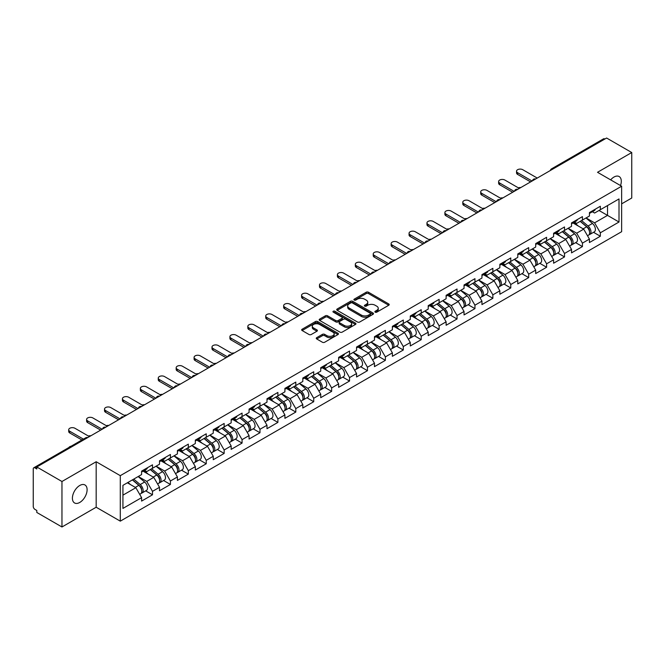 <?xml version="1.0" encoding="UTF-8"?>
<svg xmlns="http://www.w3.org/2000/svg" width="665" height="665" viewBox="0 0 665 665"><rect width="100%" height="100%" fill="white"/><g stroke="black" fill="none" stroke-linecap="round" stroke-linejoin="round"><path stroke-width="1" d="M375.193 312.168A1.114 0.64 0 0 0 376.772 312.168L388.742 305.252A1.596 0.923 0 0 0 389.216 304.603A1.596 0.923 0 0 0 388.742 303.947L368.46 292.234A1.596 0.923 0 0 0 366.207 292.234L354.229 299.15A1.114 0.64 0 0 0 353.896 299.607A1.114 0.64 0 0 0 354.229 300.065A1.114 0.64 0 0 0 355.808 300.065L357.354 299.167A5.104 2.943 0 0 1 364.57 299.167L366.257 300.139A5.104 2.943 0 0 1 367.753 302.226A5.104 2.943 0 0 1 366.257 304.304L364.711 305.202A1.114 0.64 0 0 0 364.387 305.659A1.114 0.64 0 0 0 364.711 306.116A1.114 0.64 0 0 0 366.29 306.116L367.836 305.218A5.104 2.943 0 0 1 375.052 305.218L376.739 306.191A5.104 2.943 0 0 1 378.235 308.277A5.104 2.943 0 0 1 376.739 310.364L375.193 311.253A1.114 0.64 0 0 0 374.869 311.71A1.114 0.64 0 0 0 375.193 312.168L375.193 311.253M79.758 485.483A10.391 6.002 -60 0 1 84.954 484.968A10.391 6.002 -60 0 1 86.55 493.297A10.391 6.002 -60 0 1 79.758 502.449A10.391 6.002 -60 0 1 74.563 502.964A10.391 6.002 -60 0 1 72.967 494.635A10.391 6.002 -60 0 1 79.758 485.483M610.653 179.874A10.391 6.002 -60 0 1 613.953 177.065A10.391 6.002 -60 0 1 619.148 176.549A10.391 6.002 -60 0 1 620.52 185.568M316.723 337.662A1.596 0.923 0 0 0 316.257 338.31A1.596 0.923 0 0 0 316.723 338.959L322.417 342.251A1.596 0.923 0 0 0 324.67 342.251L337.97 334.57A1.596 0.923 0 0 0 338.435 333.913A1.596 0.923 0 0 0 337.97 333.265L317.679 321.552A1.596 0.923 0 0 0 315.426 321.552L302.126 329.233A1.596 0.923 0 0 0 301.661 329.882A1.596 0.923 0 0 0 302.126 330.53L309.001 334.503A1.596 0.923 0 0 0 311.253 334.503L316.947 331.22A1.596 0.923 0 0 0 317.413 330.563A1.596 0.923 0 0 0 316.947 329.915L313.539 327.945A4.264 2.461 0 0 1 312.292 326.207A4.264 2.461 0 0 1 314.919 323.93A4.264 2.461 0 0 1 319.566 324.462L332.924 332.176A4.264 2.461 0 0 1 334.171 333.913A4.264 2.461 0 0 1 331.544 336.191A4.264 2.461 0 0 1 326.897 335.659L324.67 334.37A1.596 0.923 0 0 0 322.417 334.37L316.723 337.662L316.723 338.959M96.176 461.743L61.961 481.502L36.808 466.98L606.605 138.021L631.75 152.534L597.527 172.293L621.642 186.217L120.29 475.666L96.176 461.743L96.176 507.229L120.29 521.152L120.29 475.666M357.471 322.01A1.596 0.923 0 0 0 359.723 322.01L373.023 314.329A1.596 0.923 0 0 0 373.489 313.681A1.596 0.923 0 0 0 373.023 313.024L352.733 301.312A1.596 0.923 0 0 0 350.48 301.312L337.18 308.992A1.596 0.923 0 0 0 336.714 309.641A1.596 0.923 0 0 0 337.18 310.297L357.471 322.01M333.739 312.409A1.114 0.64 0 0 1 334.869 312.567L334.869 311.237L355.492 323.148A1.596 0.923 0 0 1 355.966 323.797A1.596 0.923 0 0 1 355.492 324.445L342.192 332.126A1.596 0.923 0 0 1 339.94 332.126L319.649 320.414L319.649 319.109A1.596 0.923 0 0 0 319.183 319.765A1.596 0.923 0 0 0 319.649 320.414M319.649 319.109L325.343 315.825A1.596 0.923 0 0 1 327.596 315.825L335.825 320.58A1.596 0.923 0 0 0 338.078 320.58L341.86 318.394A1.596 0.923 0 0 0 342.325 317.745A1.596 0.923 0 0 0 341.86 317.097L333.29 312.151A1.114 0.64 0 0 1 332.966 311.694A1.114 0.64 0 0 1 333.655 311.095A1.114 0.64 0 0 1 334.869 311.237M120.29 521.152L621.642 231.694L621.642 186.217M145.693 490.861L152.501 494.793L152.501 491.352L146.757 481.402L138.262 476.497M152.501 494.793L141.595 501.094L141.595 497.644L122.934 508.417L122.934 485.35L141.595 474.577L141.595 471.128L152.501 464.827L152.501 468.276L159.509 464.228L159.509 460.787L170.415 454.486L170.415 457.936L177.422 453.887L177.422 450.446L188.328 444.145L188.328 447.595L195.335 443.547L195.335 440.097L206.241 433.804L206.241 437.246L213.249 433.206L213.249 429.756L224.155 423.455L224.155 426.905L231.162 422.865L231.162 419.416L242.068 413.115L242.068 416.564L249.076 412.524L249.076 409.075L259.982 402.774L259.982 406.224L266.989 402.175L266.989 398.734L277.895 392.433L277.895 395.883L284.903 391.835L284.903 388.385L295.809 382.092L295.809 385.534L302.816 381.494L302.816 378.044L313.722 371.752L313.722 375.193L320.729 371.153L320.729 367.703L331.635 361.403L331.635 364.852L338.643 360.812L338.643 357.363L349.549 351.062L349.549 354.512L356.556 350.463L356.556 347.022L367.462 340.721L367.462 344.171L374.47 340.123L374.47 336.673L385.376 330.38L385.376 333.822L392.383 329.782L392.383 326.332L403.298 320.04L403.298 323.481L410.297 319.441L410.297 315.991L421.211 309.691L421.211 313.14L428.21 309.1L428.21 305.651L439.124 299.35L439.124 302.799L446.124 298.751L446.124 295.31L457.038 289.009L457.038 292.459L464.037 288.411L464.037 284.961L474.951 278.668L474.951 282.118L481.95 278.07L481.95 274.62L492.865 268.328L492.865 271.769L499.864 267.729L499.864 264.279L510.778 257.978L510.778 261.428L517.777 257.388L517.777 253.939L528.692 247.638L528.692 251.087L535.691 247.039L535.691 243.598L546.605 237.297L546.605 240.747L553.604 236.698L553.604 233.257L564.519 226.956L564.519 230.406L571.518 226.358L571.518 222.908L582.432 216.615L582.432 220.057L589.431 216.017L589.431 212.567L600.345 206.266L600.345 209.716L619.007 198.943L619.007 222.019L600.345 232.792L594.601 222.841L586.106 217.937M593.529 232.301L600.345 236.233L600.345 232.792M600.345 236.233L589.431 242.534L589.431 239.084L582.432 243.132L576.688 233.191L568.193 228.278M575.616 242.642L582.432 246.582L582.432 243.132M582.432 246.582L571.518 252.875L571.518 249.433L564.519 253.473L558.775 243.531L550.279 238.627M557.702 252.991L564.519 256.923L564.519 253.473M564.519 256.923L553.604 263.224L553.604 259.774L546.605 263.814L540.861 253.872L532.366 248.968M539.789 263.332L546.605 267.264L546.605 263.814M546.605 267.264L535.691 273.564L535.691 270.115L528.692 274.155L522.948 264.213L514.452 259.308M521.875 273.672L528.692 277.604L528.692 274.155M528.692 277.604L517.777 283.905L517.777 280.455L510.778 284.504L505.034 274.554L496.539 269.649M503.962 284.013L510.778 287.945L510.778 284.504M510.778 287.945L499.864 294.246L499.864 290.796L492.865 294.844L487.121 284.903L478.625 279.99M486.049 294.354L492.865 298.294L492.865 294.844M492.865 298.294L481.95 304.587L481.95 301.145L474.951 305.185L469.207 295.243L460.712 290.339M468.135 304.703L474.951 308.635L474.951 305.185M474.951 308.635L464.037 314.927L464.037 311.486L457.038 315.526L451.294 305.584L442.799 300.68M450.222 315.044L457.038 318.976L457.038 315.526M457.038 318.976L446.124 325.276L446.124 321.827L439.124 325.867L433.381 315.925L424.885 311.021M432.308 325.385L439.124 329.316L439.124 325.867M439.124 329.316L428.21 335.617L428.21 332.168L421.211 336.216L415.467 326.266L406.972 321.361M414.395 335.725L421.211 339.657L421.211 336.216M421.211 339.657L410.297 345.958L410.297 342.508L403.298 346.556L397.554 336.606L389.058 331.702M396.481 346.066L403.298 350.006L403.298 346.556M403.298 350.006L392.383 356.299L392.383 352.857L385.376 356.897L379.64 346.955L371.137 342.043M378.568 356.415L385.376 360.347L385.376 356.897M385.376 360.347L374.47 366.639L374.47 363.198L367.462 367.238L361.727 357.296L353.223 352.392M360.654 366.756L367.462 370.688L367.462 367.238M367.462 370.688L356.556 376.988L356.556 373.539L349.549 377.579L343.813 367.637L335.31 362.733M342.741 377.097L349.549 381.028L349.549 377.579M349.549 381.028L338.643 387.329L338.643 383.88L331.635 387.928L325.9 377.978L317.396 373.073M324.828 387.437L331.635 391.369L331.635 387.928M331.635 391.369L320.729 397.67L320.729 394.22L313.722 398.269L307.986 388.318L299.483 383.414M306.914 397.778L313.722 401.718L313.722 398.269M313.722 401.718L302.816 408.011L302.816 404.561L295.809 408.609L290.073 398.668L281.569 393.755M289.001 408.127L295.809 412.059L295.809 408.609M295.809 412.059L284.903 418.351L284.903 414.91L277.895 418.95L272.16 409.008L263.656 404.104M271.087 418.468L277.895 422.4L277.895 418.95M277.895 422.4L266.989 428.701L266.989 425.251L259.982 429.291L254.246 419.349L245.742 414.445M253.174 428.809L259.982 432.74L259.982 429.291M259.982 432.74L249.076 439.041L249.076 435.592L242.068 439.64L236.333 429.69L227.829 424.785M235.26 439.149L242.068 443.081L242.068 439.64M242.068 443.081L231.162 449.382L231.162 445.932L224.155 449.981L218.419 440.031L209.916 435.126M217.347 449.49L224.155 453.43L224.155 449.981M224.155 453.43L213.249 459.723L213.249 456.273L206.241 460.321L200.498 450.38L192.002 445.467M199.434 459.839L206.241 463.771L206.241 460.321M206.241 463.771L195.335 470.064L195.335 466.622L188.328 470.662L182.584 460.72L174.089 455.816M181.52 470.18L188.328 474.112L188.328 470.662M188.328 474.112L177.422 480.413L177.422 476.963L170.415 481.003L164.671 471.061L156.175 466.157M163.607 480.521L170.415 484.452L170.415 481.003M170.415 484.452L159.509 490.753L159.509 487.304L152.501 491.352M144.538 470.313L146.757 471.593L152.501 468.276M146.757 481.402L153.765 477.362L143.05 471.169M159.509 487.304L153.765 477.362M162.451 459.964L164.671 461.252L170.415 457.936M164.671 471.061L171.678 467.013L160.963 460.828M177.422 476.963L171.678 467.013M180.365 449.623L182.584 450.903L188.328 447.595M182.584 460.72L189.592 456.672L178.877 450.488M195.335 466.622L189.592 456.672M198.278 439.282L200.498 440.562L206.241 437.246M200.498 450.38L207.505 446.331L196.79 440.147M213.249 456.273L207.505 446.331M216.191 428.942L218.419 430.222L224.155 426.905M218.419 440.031L225.418 435.991L214.704 429.806M231.162 445.932L225.418 435.991M234.105 418.601L236.333 419.881L242.068 416.564M236.333 429.69L243.332 425.65L232.617 419.457M249.076 435.592L243.332 425.65M252.027 408.252L254.246 409.54L259.982 406.224M254.246 419.349L261.245 415.309L250.53 409.116M266.989 425.251L261.245 415.309M269.94 397.911L272.16 399.191L277.895 395.883M272.16 409.008L279.159 404.96L268.444 398.776M284.903 414.91L279.159 404.96M287.854 387.57L290.073 388.85L295.809 385.534M290.073 398.668L297.072 394.619L286.357 388.435M302.816 404.561L297.072 394.619M305.767 377.23L307.986 378.51L313.722 375.193M307.986 388.318L314.986 384.279L304.271 378.094M320.729 394.22L314.986 384.279M323.68 366.889L325.9 368.169L331.635 364.852M325.9 377.978L332.899 373.938L322.184 367.745M338.643 383.88L332.899 373.938M341.594 356.54L343.813 357.828L349.549 354.512M343.813 367.637L350.812 363.597L340.098 357.404M356.556 373.539L350.812 363.597M359.507 346.199L361.727 347.479L367.462 344.171M361.727 357.296L368.726 353.248L358.011 347.063M374.47 363.198L368.726 353.248M377.421 335.858L379.64 337.138L385.376 333.822M379.64 346.955L386.639 342.907L375.925 336.723M392.383 352.857L386.639 342.907M395.334 325.518L397.554 326.798L403.298 323.481M397.554 336.606L404.553 332.567L393.838 326.382M410.297 342.508L404.553 332.567M413.248 315.177L415.467 316.457L421.211 313.14M415.467 326.266L422.466 322.226L411.751 316.033M428.21 332.168L422.466 322.226M431.161 304.836L433.381 306.116L439.124 302.799M433.381 315.925L440.388 311.885L429.665 305.692M446.124 321.827L440.388 311.885M449.075 294.487L451.294 295.775L457.038 292.459M451.294 305.584L458.301 301.536L447.578 295.351M464.037 311.486L458.301 301.536M466.988 284.146L469.207 285.426L474.951 282.118M469.207 295.243L476.215 291.195L465.492 285.011M481.95 301.145L476.215 291.195M484.901 273.805L487.121 275.086L492.865 271.769M487.121 284.903L494.128 280.854L483.405 274.67M499.864 290.796L494.128 280.854M502.815 263.465L505.034 264.745L510.778 261.428M505.034 274.554L512.042 270.514L501.319 264.321M517.777 280.455L512.042 270.514M520.728 253.124L522.948 254.404L528.692 251.087M522.948 264.213L529.955 260.173L519.232 253.98M535.691 270.115L529.955 260.173M538.642 242.775L540.861 244.063L546.605 240.747M540.861 253.872L547.869 249.824L537.145 243.639M553.604 259.774L547.869 249.824M556.555 232.434L558.775 233.714L564.519 230.406M558.775 243.531L565.782 239.483L555.059 233.299M571.518 249.433L565.782 239.483M574.469 222.093L576.688 223.374L582.432 220.057M576.688 233.191L583.695 229.142L572.972 222.958M589.431 239.084L583.695 229.142M604.876 139.01L552.864 169.043M552.125 169.467A2.436 1.405 120 0 1 552.748 168.977A2.436 1.405 60 0 0 551.526 168.86L603.546 138.827A2.436 1.405 60 0 1 604.768 138.943M592.382 211.753L594.601 213.033L600.345 209.716M594.601 222.841L607.519 215.385L607.519 205.576L619.007 198.943M599.024 210.481L619.007 222.019M621.642 203.847L631.75 198.02L631.75 152.534M61.961 481.502L61.961 526.979L36.808 512.466L36.808 510.479L34.971 509.415A2.436 1.405 -120 0 1 33.25 506.431L33.25 468.908A2.436 1.405 -120 0 1 33.757 467.794A2.436 1.405 -120 0 1 34.971 467.911L36.808 468.975L36.808 466.98M61.961 526.979L96.176 507.229M122.934 495.159L135.851 487.703L127.356 482.798M141.595 497.644L135.851 487.703M375.642 312.326L376.739 311.685A5.104 2.943 0 0 0 378.235 309.607L378.235 308.277M367.753 302.226L367.753 303.548A5.104 2.943 0 0 1 366.257 305.634L365.151 306.274M388.726 305.26L368.46 293.564A1.596 0.923 0 0 0 366.207 293.564L354.669 300.223M372.999 314.346L352.733 302.642A1.596 0.923 0 0 0 350.48 302.642L337.197 310.306L337.18 308.992M370.206 314.138A1.114 0.64 0 0 0 370.53 313.681A1.114 0.64 0 0 0 370.206 313.223L352.392 302.941A1.114 0.64 0 0 0 350.821 302.941L349.183 303.888A5.104 2.943 0 0 0 347.687 305.966A5.104 2.943 0 0 0 349.183 308.053L361.353 315.077A5.104 2.943 0 0 0 368.568 315.077L370.206 314.138L370.206 315.459A1.114 0.64 0 0 0 370.53 315.002L370.53 313.681M347.687 305.966L347.687 307.297A5.104 2.943 0 0 0 349.183 309.375L349.183 308.053M370.206 315.459L368.568 316.407A5.104 2.943 0 0 1 361.353 316.407L349.183 309.375M319.674 320.43L325.343 317.155L325.343 315.825M342.325 317.745L342.325 319.075A1.596 0.923 0 0 1 341.86 319.724L338.078 321.902A1.596 0.923 0 0 1 335.825 321.902L327.596 317.155A1.596 0.923 0 0 0 325.343 317.155M334.869 312.567L355.476 324.462M344.362 325.509A4.264 2.461 0 0 0 349.009 326.041A4.264 2.461 0 0 0 351.644 323.764A4.264 2.461 0 0 0 350.397 322.026L345.692 319.308A1.596 0.923 0 0 0 343.431 319.308L339.657 321.486A1.596 0.923 0 0 0 339.192 322.134A1.596 0.923 0 0 0 339.657 322.791L344.362 325.509L344.362 326.831A4.264 2.461 0 0 0 349.009 327.363A4.264 2.461 0 0 0 351.644 325.094L351.644 323.764M339.192 322.134L339.192 323.464A1.596 0.923 0 0 0 339.657 324.113L339.657 322.791M344.362 326.831L339.657 324.113M334.171 333.913L334.171 335.243A4.264 2.461 0 0 1 331.544 337.521A4.264 2.461 0 0 1 326.897 336.98L324.67 335.7A1.596 0.923 0 0 0 322.417 335.7L316.74 338.975M312.292 326.207L312.292 327.529A4.264 2.461 0 0 0 313.539 329.275L313.539 327.945M316.922 331.228L313.539 329.275M337.945 334.578L317.679 322.882A1.596 0.923 0 0 0 315.426 322.882L302.143 330.547M520.803 187.547A3.658 2.111 0 0 0 518.318 187.821M588.068 227.821L587.262 227.363M589.099 234.654A5.362 3.092 -120 0 0 589.872 234.413A5.362 3.092 -120 0 0 590.836 230.672A5.362 3.092 -120 0 0 588.051 226L581.584 220.547M589.872 234.413L594.294 231.861A5.362 3.092 -120 0 0 595.258 228.12A5.362 3.092 -120 0 0 592.465 223.448L586.006 217.995M580.337 221.27L587.71 227.488A3.25 1.879 60 0 1 589.464 231.487M587.519 235.776L588.5 235.21A5.362 3.092 -120 0 0 589.456 231.462A5.362 3.092 -120 0 0 586.671 226.798L580.204 221.345M578.342 226.05L573.978 222.376M537.245 178.062L522.773 169.708A3.658 2.111 0 0 0 518.791 169.251A3.658 2.111 0 0 0 516.539 171.196A3.658 2.111 0 0 0 517.611 172.692L517.611 174.413A3.658 2.111 180 0 1 516.539 172.925L516.539 171.196M530.587 181.902L517.611 174.413M590.869 211.736A5.362 3.092 60 0 1 589.872 213.199A5.362 3.092 60 0 1 589.431 213.382M595.291 209.184A5.362 3.092 60 0 1 594.294 210.647L589.872 213.199M532.075 181.046L517.611 172.692M502.89 197.896A3.658 2.111 0 0 0 500.404 198.162M570.154 238.17L569.348 237.704M571.185 244.994A5.362 3.092 -120 0 0 571.958 244.753A5.362 3.092 -120 0 0 572.922 241.013A5.362 3.092 -120 0 0 570.129 236.341L563.671 230.888M571.958 244.753L576.38 242.201A5.362 3.092 -120 0 0 577.345 238.461A5.362 3.092 -120 0 0 574.552 233.789L568.093 228.336M562.424 231.611L569.797 237.829A3.25 1.879 60 0 1 571.551 241.827M569.606 246.117L570.587 245.551A5.362 3.092 -120 0 0 571.543 241.811A5.362 3.092 -120 0 0 568.758 237.139L562.291 231.686M560.429 236.399L556.065 232.717M484.976 208.236A3.658 2.111 0 0 0 482.491 208.502M552.241 248.511L551.435 248.045M553.272 255.343A5.362 3.092 -120 0 0 554.045 255.102A5.362 3.092 -120 0 0 555.009 251.353A5.362 3.092 -120 0 0 552.216 246.682L545.757 241.229M554.045 255.102L558.467 252.542A5.362 3.092 -120 0 0 559.431 248.801A5.362 3.092 -120 0 0 556.638 244.13L550.179 238.677M544.51 241.952L551.884 248.17A3.25 1.879 60 0 1 553.637 252.176M551.692 256.457L552.673 255.892A5.362 3.092 -120 0 0 553.629 252.151A5.362 3.092 -120 0 0 550.844 247.48L544.377 242.027M542.515 246.74L538.151 243.058M467.063 218.577A3.658 2.111 0 0 0 464.577 218.843M534.327 258.851L533.521 258.386M535.358 265.684A5.362 3.092 -120 0 0 536.131 265.443A5.362 3.092 -120 0 0 537.096 261.694A5.362 3.092 -120 0 0 534.303 257.031L527.844 251.578M536.131 265.443L540.554 262.891A5.362 3.092 -120 0 0 541.518 259.142A5.362 3.092 -120 0 0 538.725 254.479L532.266 249.026M526.597 252.293L533.97 258.51A3.25 1.879 60 0 1 535.724 262.517M533.779 266.798L534.76 266.233A5.362 3.092 -120 0 0 535.716 262.492A5.362 3.092 -120 0 0 532.931 257.821L526.464 252.368M524.602 257.081L520.238 253.398M449.149 228.918A3.658 2.111 0 0 0 446.664 229.184M516.414 269.192L515.608 268.726M517.445 276.025A5.362 3.092 -120 0 0 518.218 275.784A5.362 3.092 -120 0 0 519.182 272.035A5.362 3.092 -120 0 0 516.389 267.372L509.93 261.919M518.218 275.784L522.64 273.232A5.362 3.092 -120 0 0 523.604 269.483A5.362 3.092 -120 0 0 520.811 264.82L514.353 259.367M508.683 262.633L516.057 268.86A3.25 1.879 60 0 1 517.811 272.858M515.865 277.139L516.846 276.582A5.362 3.092 -120 0 0 517.802 272.833A5.362 3.092 -120 0 0 515.018 268.17L508.55 262.717M506.688 267.421L502.324 263.747M431.236 239.259A3.658 2.111 0 0 0 428.75 239.533M498.501 279.533L497.694 279.067M499.531 286.366A5.362 3.092 -120 0 0 500.304 286.125A5.362 3.092 -120 0 0 501.269 282.384A5.362 3.092 -120 0 0 498.476 277.712L492.017 272.259M500.304 286.125L504.727 283.573A5.362 3.092 -120 0 0 505.691 279.832A5.362 3.092 -120 0 0 502.898 275.16L496.439 269.707M490.77 272.983L498.143 279.2A3.25 1.879 60 0 1 499.897 283.199M497.952 287.488L498.933 286.923A5.362 3.092 -120 0 0 499.889 283.174A5.362 3.092 -120 0 0 497.104 278.51L490.637 273.057M488.775 277.762L484.411 274.088M519.332 188.403L504.86 180.049A3.658 2.111 0 0 0 500.878 179.592A3.658 2.111 0 0 0 498.625 181.545A3.658 2.111 0 0 0 499.698 183.033L499.698 184.754A3.658 2.111 180 0 1 498.625 183.266L498.625 181.545M512.673 192.252L499.698 184.754M572.956 222.077A5.362 3.092 60 0 1 571.958 223.54A5.362 3.092 60 0 1 571.518 223.723M577.378 219.525A5.362 3.092 60 0 1 576.38 220.988L571.958 223.54M514.161 191.387L499.698 183.033M501.418 198.744L486.946 190.389A3.658 2.111 0 0 0 482.965 189.932A3.658 2.111 0 0 0 480.712 191.886A3.658 2.111 0 0 0 481.784 193.374L481.784 195.103A3.658 2.111 180 0 1 480.712 193.606L480.712 191.886M494.76 202.592L481.784 195.103M555.042 232.426A5.362 3.092 60 0 1 554.045 233.881A5.362 3.092 60 0 1 553.604 234.063M559.465 229.874A5.362 3.092 60 0 1 558.467 231.329L554.045 233.881M496.248 201.728L481.784 193.374M483.505 209.084L469.033 200.73A3.658 2.111 0 0 0 465.051 200.273A3.658 2.111 0 0 0 462.798 202.227A3.658 2.111 0 0 0 463.871 203.714L463.871 205.443A3.658 2.111 180 0 1 462.798 203.947L462.798 202.227M476.847 212.933L463.871 205.443M537.129 242.767A5.362 3.092 60 0 1 536.131 244.23A5.362 3.092 60 0 1 535.691 244.404M541.551 240.215A5.362 3.092 60 0 1 540.554 241.669L536.131 244.23M478.335 212.069L463.871 203.714M465.591 219.433L451.119 211.079A3.658 2.111 0 0 0 447.138 210.622A3.658 2.111 0 0 0 444.885 212.567A3.658 2.111 0 0 0 445.957 214.064L445.957 215.784A3.658 2.111 180 0 1 444.885 214.288L444.885 212.567M458.925 223.274L445.957 215.784M519.215 253.107A5.362 3.092 60 0 1 518.218 254.57A5.362 3.092 60 0 1 517.777 254.753M523.638 250.555A5.362 3.092 60 0 1 522.64 252.018L518.218 254.57M460.421 222.409L445.957 214.064M447.678 229.774L433.206 221.42A3.658 2.111 0 0 0 429.224 220.963A3.658 2.111 0 0 0 426.972 222.908A3.658 2.111 0 0 0 428.036 224.404L428.036 226.125A3.658 2.111 180 0 1 426.972 224.637L426.972 222.908M441.011 233.615L428.036 226.125M501.302 263.448A5.362 3.092 60 0 1 500.304 264.911A5.362 3.092 60 0 1 499.864 265.094M505.724 260.896A5.362 3.092 60 0 1 504.727 262.359L500.304 264.911M442.508 232.758L428.036 224.404M413.322 249.608A3.658 2.111 0 0 0 410.837 249.874M480.587 289.882L479.781 289.416M481.618 296.706A5.362 3.092 -120 0 0 482.391 296.465A5.362 3.092 -120 0 0 483.355 292.725A5.362 3.092 -120 0 0 480.562 288.053L474.103 282.6M482.391 296.465L486.813 293.913A5.362 3.092 -120 0 0 487.777 290.173A5.362 3.092 -120 0 0 484.985 285.501L478.526 280.048M472.857 283.323L480.23 289.541A3.25 1.879 60 0 1 481.984 293.539M480.039 297.829L481.011 297.263A5.362 3.092 -120 0 0 481.975 293.523A5.362 3.092 -120 0 0 479.191 288.851L472.724 283.398M470.862 288.111L466.498 284.429M429.765 240.115L415.293 231.761A3.658 2.111 0 0 0 411.311 231.304A3.658 2.111 0 0 0 409.058 233.257A3.658 2.111 0 0 0 410.122 234.745L410.122 236.466A3.658 2.111 180 0 1 409.058 234.978L409.058 233.257M423.098 243.964L410.122 236.466M483.389 273.789A5.362 3.092 60 0 1 482.391 275.252A5.362 3.092 60 0 1 481.95 275.435M487.811 271.237A5.362 3.092 60 0 1 486.813 272.7L482.391 275.252M424.594 243.099L410.122 234.745M395.409 259.949A3.658 2.111 0 0 0 392.924 260.215M462.674 300.223L461.867 299.757M463.696 307.055A5.362 3.092 -120 0 0 464.478 306.814A5.362 3.092 -120 0 0 465.442 303.065A5.362 3.092 -120 0 0 462.649 298.394L456.19 292.941M464.478 306.814L468.9 304.254A5.362 3.092 -120 0 0 469.864 300.514A5.362 3.092 -120 0 0 467.071 295.842L460.612 290.389M454.943 293.664L462.316 299.882A3.25 1.879 60 0 1 464.07 303.888M462.125 308.169L463.098 307.604A5.362 3.092 -120 0 0 464.062 303.863A5.362 3.092 -120 0 0 461.277 299.192L454.81 293.739M452.948 298.452L448.584 294.77M411.851 250.456L397.379 242.102A3.658 2.111 0 0 0 393.397 241.644A3.658 2.111 0 0 0 391.145 243.598A3.658 2.111 0 0 0 392.209 245.086L392.209 246.815A3.658 2.111 180 0 1 391.145 245.319L391.145 243.598M405.185 254.304L392.209 246.815M465.475 284.138A5.362 3.092 60 0 1 464.478 285.593A5.362 3.092 60 0 1 464.037 285.775M469.897 281.586A5.362 3.092 60 0 1 468.9 283.041L464.478 285.593M406.681 253.44L392.209 245.086M377.496 270.289A3.658 2.111 0 0 0 375.01 270.555M444.76 310.563L443.954 310.098M445.783 317.396A5.362 3.092 -120 0 0 446.564 317.155A5.362 3.092 -120 0 0 447.528 313.406A5.362 3.092 -120 0 0 444.735 308.743L438.277 303.29M446.564 317.155L450.986 314.603A5.362 3.092 -120 0 0 451.951 310.854A5.362 3.092 -120 0 0 449.158 306.191L442.699 300.738M437.03 304.005L444.403 310.223A3.25 1.879 60 0 1 446.157 314.229M444.212 318.51L445.184 317.945A5.362 3.092 -120 0 0 446.149 314.204A5.362 3.092 -120 0 0 443.364 309.533L436.897 304.08M435.035 308.793L430.671 305.11M393.938 260.796L379.466 252.442A3.658 2.111 0 0 0 375.484 251.985A3.658 2.111 0 0 0 373.231 253.939A3.658 2.111 0 0 0 374.295 255.427L374.295 257.156A3.658 2.111 180 0 1 373.231 255.659L373.231 253.939M387.271 264.645L374.295 257.156M447.562 294.479A5.362 3.092 60 0 1 446.564 295.933A5.362 3.092 60 0 1 446.124 296.116M451.984 291.927A5.362 3.092 60 0 1 450.986 293.381L446.564 295.933M388.767 263.781L374.295 255.427M359.582 280.63A3.658 2.111 0 0 0 357.097 280.896M426.847 320.904L426.041 320.439M427.869 327.737A5.362 3.092 -120 0 0 428.651 327.496A5.362 3.092 -120 0 0 429.615 323.747A5.362 3.092 -120 0 0 426.822 319.084L420.363 313.631M428.651 327.496L433.073 324.944A5.362 3.092 -120 0 0 434.037 321.195A5.362 3.092 -120 0 0 431.244 316.532L424.785 311.079M419.116 314.346L426.489 320.572A3.25 1.879 60 0 1 428.243 324.57M426.298 328.851L427.271 328.294A5.362 3.092 -120 0 0 428.235 324.545A5.362 3.092 -120 0 0 425.45 319.882L418.983 314.429M417.121 319.134L412.757 315.459M376.024 271.145L361.552 262.791A3.658 2.111 0 0 0 357.571 262.334A3.658 2.111 0 0 0 355.318 264.279A3.658 2.111 0 0 0 356.382 265.776L356.382 267.496A3.658 2.111 180 0 1 355.318 266L355.318 264.279M369.358 274.986L356.382 267.496M429.648 304.819A5.362 3.092 60 0 1 428.651 306.282A5.362 3.092 60 0 1 428.21 306.465M434.07 302.267A5.362 3.092 60 0 1 433.073 303.73L428.651 306.282M370.854 274.121L356.382 265.776M341.669 290.971A3.658 2.111 0 0 0 339.183 291.245M408.933 331.245L408.127 330.779M409.956 338.078A5.362 3.092 -120 0 0 410.737 337.837A5.362 3.092 -120 0 0 411.702 334.096A5.362 3.092 -120 0 0 408.909 329.424L402.45 323.971M410.737 337.837L415.16 335.285A5.362 3.092 -120 0 0 416.124 331.544A5.362 3.092 -120 0 0 413.331 326.872L406.872 321.419M401.203 324.695L408.576 330.912A3.25 1.879 60 0 1 410.33 334.911M408.385 339.2L409.357 338.635A5.362 3.092 -120 0 0 410.322 334.886A5.362 3.092 -120 0 0 407.529 330.222L401.07 324.769M399.208 329.474L394.844 325.8M358.111 281.486L343.639 273.132A3.658 2.111 0 0 0 339.657 272.675A3.658 2.111 0 0 0 337.404 274.62A3.658 2.111 0 0 0 338.468 276.116L338.468 277.837A3.658 2.111 180 0 1 337.404 276.349L337.404 274.62M351.444 285.327L338.468 277.837M411.735 315.16A5.362 3.092 60 0 1 410.737 316.623A5.362 3.092 60 0 1 410.297 316.806M416.157 312.608A5.362 3.092 60 0 1 415.16 314.071L410.737 316.623M352.94 284.47L338.468 276.116M323.755 301.32A3.658 2.111 0 0 0 321.27 301.586M391.02 341.586L390.214 341.128M392.042 348.418A5.362 3.092 -120 0 0 392.824 348.177A5.362 3.092 -120 0 0 393.788 344.437A5.362 3.092 -120 0 0 390.995 339.765L384.536 334.312M392.824 348.177L397.246 345.625A5.362 3.092 -120 0 0 398.21 341.885A5.362 3.092 -120 0 0 395.417 337.213L388.959 331.76M383.289 335.035L390.663 341.253A3.25 1.879 60 0 1 392.416 345.251M390.471 349.541L391.444 348.975A5.362 3.092 -120 0 0 392.408 345.235A5.362 3.092 -120 0 0 389.615 340.563L383.156 335.11M381.294 339.823L376.93 336.141M340.197 291.827L325.725 283.473A3.658 2.111 0 0 0 321.744 283.016A3.658 2.111 0 0 0 319.491 284.961A3.658 2.111 0 0 0 320.555 286.457L320.555 288.178A3.658 2.111 180 0 1 319.491 286.69L319.491 284.961M333.531 295.676L320.555 288.178M393.821 325.501A5.362 3.092 60 0 1 392.824 326.964A5.362 3.092 60 0 1 392.383 327.147M398.244 322.949A5.362 3.092 60 0 1 397.246 324.412L392.824 326.964M335.027 294.811L320.555 286.457M305.842 311.661A3.658 2.111 0 0 0 303.356 311.927M373.107 351.935L372.3 351.469M374.129 358.768A5.362 3.092 -120 0 0 374.91 358.518A5.362 3.092 -120 0 0 375.875 354.778A5.362 3.092 -120 0 0 373.082 350.106L366.623 344.653M374.91 358.518L379.333 355.966A5.362 3.092 -120 0 0 380.297 352.226A5.362 3.092 -120 0 0 377.504 347.554L371.045 342.101M365.376 345.376L372.749 351.594A3.25 1.879 60 0 1 374.503 355.6M372.558 359.881L373.531 359.316A5.362 3.092 -120 0 0 374.495 355.576A5.362 3.092 -120 0 0 371.702 350.904L365.243 345.451M363.381 350.164L359.017 346.482M322.284 302.168L307.812 293.814A3.658 2.111 0 0 0 303.83 293.356A3.658 2.111 0 0 0 301.578 295.31A3.658 2.111 0 0 0 302.642 296.798L302.642 298.519A3.658 2.111 180 0 1 301.578 297.031L301.578 295.31M315.617 306.016L302.642 298.519M375.908 335.85A5.362 3.092 60 0 1 374.91 337.305A5.362 3.092 60 0 1 374.47 337.488M380.33 333.298A5.362 3.092 60 0 1 379.333 334.753L374.91 337.305M317.114 305.152L302.642 296.798M287.928 322.001A3.658 2.111 0 0 0 285.443 322.267M355.193 362.275L354.387 361.81M356.216 369.108A5.362 3.092 -120 0 0 356.997 368.867A5.362 3.092 -120 0 0 357.961 365.118A5.362 3.092 -120 0 0 355.168 360.455L348.709 355.002M356.997 368.867L361.419 366.315A5.362 3.092 -120 0 0 362.383 362.566A5.362 3.092 -120 0 0 359.59 357.903L353.132 352.45M347.463 355.717L354.836 361.935A3.25 1.879 60 0 1 356.59 365.941M354.644 370.222L355.617 369.657A5.362 3.092 -120 0 0 356.581 365.916A5.362 3.092 -120 0 0 353.788 361.245L347.329 355.792M345.468 360.505L341.103 356.822M304.362 312.508L289.898 304.154A3.658 2.111 0 0 0 285.917 303.697A3.658 2.111 0 0 0 283.664 305.651A3.658 2.111 0 0 0 284.728 307.139L284.728 308.868A3.658 2.111 180 0 1 283.664 307.371L283.664 305.651M297.704 316.357L284.728 308.868M357.994 346.191A5.362 3.092 60 0 1 356.997 347.645A5.362 3.092 60 0 1 356.556 347.828M362.417 343.639A5.362 3.092 60 0 1 361.419 345.093L356.997 347.645M299.2 315.493L284.728 307.139M270.015 332.342A3.658 2.111 0 0 0 267.529 332.608M337.28 372.616L336.473 372.151M338.302 379.449A5.362 3.092 -120 0 0 339.084 379.208A5.362 3.092 -120 0 0 340.048 375.459A5.362 3.092 -120 0 0 337.255 370.796L330.796 365.343M339.084 379.208L343.506 376.656A5.362 3.092 -120 0 0 344.47 372.907A5.362 3.092 -120 0 0 341.677 368.244L335.218 362.791M329.549 366.058L336.922 372.284A3.25 1.879 60 0 1 338.676 376.282M336.731 380.563L337.704 380.006A5.362 3.092 -120 0 0 338.668 376.257A5.362 3.092 -120 0 0 335.875 371.585L329.416 366.141M327.554 370.846L323.19 367.171M286.449 322.858L271.985 314.503A3.658 2.111 0 0 0 268.003 314.046A3.658 2.111 0 0 0 265.742 315.991A3.658 2.111 0 0 0 266.815 317.488L266.815 319.208A3.658 2.111 180 0 1 265.742 317.712L265.742 315.991M279.79 326.698L266.815 319.208M340.081 356.531A5.362 3.092 60 0 1 339.084 357.994A5.362 3.092 60 0 1 338.643 358.169M344.503 353.979A5.362 3.092 60 0 1 343.506 355.443L339.084 357.994M281.287 325.833L266.815 317.488M252.101 342.683A3.658 2.111 0 0 0 249.616 342.957M319.366 382.957L318.56 382.491M320.389 389.79A5.362 3.092 -120 0 0 321.17 389.549A5.362 3.092 -120 0 0 322.134 385.808A5.362 3.092 -120 0 0 319.341 381.136L312.882 375.683M321.17 389.549L325.592 386.997A5.362 3.092 -120 0 0 326.557 383.256A5.362 3.092 -120 0 0 323.764 378.584L317.296 373.132M311.636 376.398L319.009 382.624A3.25 1.879 60 0 1 320.763 386.623M318.818 390.912L319.79 390.347A5.362 3.092 -120 0 0 320.754 386.598A5.362 3.092 -120 0 0 317.961 381.934L311.503 376.481M309.641 381.186L305.277 377.512M268.535 333.198L254.072 324.844A3.658 2.111 0 0 0 250.09 324.387A3.658 2.111 0 0 0 247.829 326.332A3.658 2.111 0 0 0 248.901 327.828L248.901 329.549A3.658 2.111 180 0 1 247.829 328.061L247.829 326.332M261.877 337.039L248.901 329.549M322.168 366.872A5.362 3.092 60 0 1 321.17 368.335A5.362 3.092 60 0 1 320.729 368.518M326.59 364.32A5.362 3.092 60 0 1 325.592 365.783L321.17 368.335M263.373 336.182L248.901 327.828M234.188 353.032A3.658 2.111 0 0 0 231.703 353.298M301.453 393.298L300.647 392.84M302.475 400.131A5.362 3.092 -120 0 0 303.257 399.889A5.362 3.092 -120 0 0 304.221 396.149A5.362 3.092 -120 0 0 301.428 391.477L294.969 386.024M303.257 399.889L307.679 397.338A5.362 3.092 -120 0 0 308.643 393.597A5.362 3.092 -120 0 0 305.85 388.925L299.383 383.472M293.722 386.747L301.095 392.965A3.25 1.879 60 0 1 302.849 396.963M300.904 401.253L301.877 400.687A5.362 3.092 -120 0 0 302.841 396.939A5.362 3.092 -120 0 0 300.048 392.275L293.589 386.822M291.727 391.535L287.363 387.853M250.622 343.539L236.158 335.185A3.658 2.111 0 0 0 232.176 334.728A3.658 2.111 0 0 0 229.915 336.673A3.658 2.111 0 0 0 230.988 338.169L230.988 339.89A3.658 2.111 180 0 1 229.915 338.402L229.915 336.673M243.964 347.379L230.988 339.89M304.254 377.213A5.362 3.092 60 0 1 303.257 378.676A5.362 3.092 60 0 1 302.816 378.859M308.676 374.661A5.362 3.092 60 0 1 307.679 376.124L303.257 378.676M245.46 346.523L230.988 338.169M216.275 363.373A3.658 2.111 0 0 0 213.789 363.639M283.539 403.647L282.733 403.181M284.562 410.48A5.362 3.092 -120 0 0 285.343 410.23A5.362 3.092 -120 0 0 286.307 406.49A5.362 3.092 -120 0 0 283.514 401.818L277.056 396.365M285.343 410.23L289.765 407.678A5.362 3.092 -120 0 0 290.73 403.938A5.362 3.092 -120 0 0 287.937 399.266L281.47 393.813M275.809 397.088L283.182 403.306A3.25 1.879 60 0 1 284.936 407.312M282.991 411.593L283.963 411.028A5.362 3.092 -120 0 0 284.928 407.288A5.362 3.092 -120 0 0 282.135 402.616L275.676 397.163M273.814 401.876L269.45 398.194M232.708 353.88L218.245 345.526A3.658 2.111 0 0 0 214.263 345.069A3.658 2.111 0 0 0 212.002 347.022A3.658 2.111 0 0 0 213.074 348.51L213.074 350.231A3.658 2.111 180 0 1 212.002 348.743L212.002 347.022M226.05 357.728L213.074 350.231M286.341 387.562A5.362 3.092 60 0 1 285.343 389.017A5.362 3.092 60 0 1 284.903 389.2M290.763 385.002A5.362 3.092 60 0 1 289.765 386.465L285.343 389.017M227.546 356.864L213.074 348.51M198.361 373.713A3.658 2.111 0 0 0 195.876 373.979M265.626 413.987L264.82 413.522M266.648 420.82A5.362 3.092 -120 0 0 267.43 420.579A5.362 3.092 -120 0 0 268.394 416.83A5.362 3.092 -120 0 0 265.601 412.167L259.142 406.714M267.43 420.579L271.852 418.027A5.362 3.092 -120 0 0 272.816 414.278A5.362 3.092 -120 0 0 270.023 409.607L263.556 404.162M257.895 407.429L265.269 413.647A3.25 1.879 60 0 1 267.022 417.653M265.077 421.934L266.05 421.369A5.362 3.092 -120 0 0 267.014 417.628A5.362 3.092 -120 0 0 264.221 412.957L257.762 407.504M255.9 412.217L251.536 408.534M214.795 364.221L200.331 355.866A3.658 2.111 0 0 0 196.35 355.409A3.658 2.111 0 0 0 194.089 357.363A3.658 2.111 0 0 0 195.161 358.851L195.161 360.58A3.658 2.111 180 0 1 194.089 359.083L194.089 357.363M208.137 368.069L195.161 360.58M268.427 397.903A5.362 3.092 60 0 1 267.43 399.357A5.362 3.092 60 0 1 266.989 399.54M272.85 395.351A5.362 3.092 60 0 1 271.852 396.806L267.43 399.357M209.633 367.205L195.161 358.851M180.448 384.054A3.658 2.111 0 0 0 177.962 384.32M247.713 424.328L246.906 423.863M248.735 431.161A5.362 3.092 -120 0 0 249.516 430.92A5.362 3.092 -120 0 0 250.481 427.171A5.362 3.092 -120 0 0 247.688 422.508L241.229 417.055M249.516 430.92L253.939 428.368A5.362 3.092 -120 0 0 254.903 424.619A5.362 3.092 -120 0 0 252.11 419.956L245.643 414.503M239.982 417.77L247.355 423.987A3.25 1.879 60 0 1 249.109 427.994M247.164 432.275L248.136 431.718A5.362 3.092 -120 0 0 249.101 427.969A5.362 3.092 -120 0 0 246.308 423.297L239.849 417.844M237.987 422.558L233.623 418.875M196.882 374.561L182.418 366.216A3.658 2.111 0 0 0 178.436 365.758A3.658 2.111 0 0 0 176.175 367.703A3.658 2.111 0 0 0 177.247 369.191L177.247 370.92A3.658 2.111 180 0 1 176.175 369.424L176.175 367.703M190.223 378.41L177.247 370.92M250.514 408.244A5.362 3.092 60 0 1 249.516 409.707A5.362 3.092 60 0 1 249.076 409.881M254.936 405.692A5.362 3.092 60 0 1 253.939 407.155L249.516 409.707M191.72 377.545L177.247 369.191M162.534 394.395A3.658 2.111 0 0 0 160.049 394.669M229.799 434.669L228.993 434.203M230.822 441.502A5.362 3.092 -120 0 0 231.603 441.261A5.362 3.092 -120 0 0 232.567 437.52A5.362 3.092 -120 0 0 229.774 432.849L223.307 427.395M231.603 441.261L236.025 438.709A5.362 3.092 -120 0 0 236.989 434.96A5.362 3.092 -120 0 0 234.196 430.297L227.729 424.844M222.068 428.11L229.442 434.336A3.25 1.879 60 0 1 231.196 438.335M229.25 442.624L230.223 442.059A5.362 3.092 -120 0 0 231.187 438.31A5.362 3.092 -120 0 0 228.394 433.647L221.935 428.194M220.073 432.898L215.709 429.224M178.968 384.91L164.504 376.556A3.658 2.111 0 0 0 160.523 376.099A3.658 2.111 0 0 0 158.262 378.044A3.658 2.111 0 0 0 159.334 379.54L159.334 381.261A3.658 2.111 180 0 1 158.262 379.773L158.262 378.044M172.31 388.751L159.334 381.261M232.6 418.584A5.362 3.092 60 0 1 231.603 420.047A5.362 3.092 60 0 1 231.162 420.23M237.023 416.032A5.362 3.092 60 0 1 236.025 417.495L231.603 420.047M173.806 387.894L159.334 379.54M144.621 404.744A3.658 2.111 0 0 0 142.127 405.01M211.877 445.01L211.079 444.553M212.908 451.843A5.362 3.092 -120 0 0 213.689 451.601A5.362 3.092 -120 0 0 214.654 447.861A5.362 3.092 -120 0 0 211.861 443.189L205.394 437.736M213.689 451.601L218.112 449.05A5.362 3.092 -120 0 0 219.076 445.309A5.362 3.092 -120 0 0 216.283 440.637L209.816 435.184M204.155 438.459L211.528 444.677A3.25 1.879 60 0 1 213.282 448.675M211.337 452.965L212.31 452.4A5.362 3.092 -120 0 0 213.274 448.651A5.362 3.092 -120 0 0 210.481 443.987L204.022 438.534M202.16 443.247L197.796 439.565M161.055 395.251L146.591 386.897A3.658 2.111 0 0 0 142.609 386.44A3.658 2.111 0 0 0 140.348 388.385A3.658 2.111 0 0 0 141.421 389.881L141.421 391.602A3.658 2.111 180 0 1 140.348 390.114L140.348 388.385M154.396 399.091L141.421 391.602M214.687 428.925A5.362 3.092 60 0 1 213.689 430.388A5.362 3.092 60 0 1 213.249 430.571M219.109 426.373A5.362 3.092 60 0 1 218.112 427.836L213.689 430.388M155.893 398.235L141.421 389.881M126.707 415.085A3.658 2.111 0 0 0 124.214 415.351M193.964 455.359L193.166 454.893M194.995 462.183A5.362 3.092 -120 0 0 195.776 461.942A5.362 3.092 -120 0 0 196.74 458.202A5.362 3.092 -120 0 0 193.947 453.53L187.48 448.077M195.776 461.942L200.198 459.39A5.362 3.092 -120 0 0 201.163 455.65A5.362 3.092 -120 0 0 198.369 450.978L191.902 445.525M186.242 448.8L193.615 455.018A3.25 1.879 60 0 1 195.369 459.016M193.424 463.306L194.396 462.74A5.362 3.092 -120 0 0 195.36 459A5.362 3.092 -120 0 0 192.567 454.328L186.109 448.875M184.238 453.588L179.883 449.906M143.141 405.592L128.678 397.238A3.658 2.111 0 0 0 124.696 396.781A3.658 2.111 0 0 0 122.435 398.734A3.658 2.111 0 0 0 123.507 400.222L123.507 401.943A3.658 2.111 180 0 1 122.435 400.455L122.435 398.734M136.483 409.441L123.507 401.943M196.774 439.274A5.362 3.092 60 0 1 195.776 440.729A5.362 3.092 60 0 1 195.335 440.912M201.196 436.714A5.362 3.092 60 0 1 200.198 438.177L195.776 440.729M137.979 408.576L123.507 400.222M108.794 425.425A3.658 2.111 0 0 0 106.3 425.691M176.05 465.7L175.252 465.234M177.081 472.532A5.362 3.092 -120 0 0 177.863 472.291A5.362 3.092 -120 0 0 178.827 468.542A5.362 3.092 -120 0 0 176.034 463.879L169.567 458.426M177.863 472.291L182.285 469.739A5.362 3.092 -120 0 0 183.241 465.99A5.362 3.092 -120 0 0 180.456 461.319L173.989 455.866M168.328 459.141L175.701 465.359A3.25 1.879 60 0 1 177.447 469.365M175.51 473.646L176.483 473.081A5.362 3.092 -120 0 0 177.447 469.34A5.362 3.092 -120 0 0 174.654 464.669L168.195 459.216M166.325 463.929L161.969 460.246M125.228 415.933L110.764 407.579A3.658 2.111 0 0 0 106.782 407.121A3.658 2.111 0 0 0 104.521 409.075A3.658 2.111 0 0 0 105.594 410.563L105.594 412.292A3.658 2.111 180 0 1 104.521 410.795L104.521 409.075M118.569 419.781L105.594 412.292M178.86 449.615A5.362 3.092 60 0 1 177.863 451.07A5.362 3.092 60 0 1 177.422 451.252M183.282 447.063A5.362 3.092 60 0 1 182.285 448.518L177.863 451.07M120.066 418.917L105.594 410.563M90.881 435.766A3.658 2.111 0 0 0 88.387 436.032M158.137 476.04L157.339 475.575M159.168 482.873A5.362 3.092 -120 0 0 159.949 482.632A5.362 3.092 -120 0 0 160.913 478.883A5.362 3.092 -120 0 0 158.12 474.22L151.653 468.767M159.949 482.632L164.371 480.08A5.362 3.092 -120 0 0 165.327 476.331A5.362 3.092 -120 0 0 162.543 471.668L156.076 466.215M150.415 469.482L157.788 475.699A3.25 1.879 60 0 1 159.534 479.706M157.597 483.987L158.569 483.43A5.362 3.092 -120 0 0 159.534 479.681A5.362 3.092 -120 0 0 156.74 475.01L150.282 469.557M148.411 474.27L144.056 470.587M107.314 426.273L92.851 417.928A3.658 2.111 0 0 0 88.869 417.47A3.658 2.111 0 0 0 86.608 419.416A3.658 2.111 0 0 0 87.68 420.903L87.68 422.632A3.658 2.111 180 0 1 86.608 421.136L86.608 419.416M100.656 430.122L87.68 422.632M160.947 459.956A5.362 3.092 60 0 1 159.949 461.419A5.362 3.092 60 0 1 159.509 461.593M165.369 457.404A5.362 3.092 60 0 1 164.371 458.867L159.949 461.419M102.152 429.257L87.68 420.903M71.163 446.19A3.658 2.111 0 0 0 68.894 447.503M140.224 486.381L139.426 485.916M141.254 493.214A5.362 3.092 -120 0 0 142.036 492.973A5.362 3.092 -120 0 0 143 489.232A5.362 3.092 -120 0 0 140.207 484.561L133.74 479.108M142.036 492.973L146.458 490.421A5.362 3.092 -120 0 0 147.414 486.672A5.362 3.092 -120 0 0 144.629 482.009L138.162 476.556M132.501 479.822L139.866 486.049A3.25 1.879 60 0 1 141.62 490.047M139.683 494.328L140.656 493.771A5.362 3.092 -120 0 0 141.62 490.022A5.362 3.092 -120 0 0 138.827 485.359L132.368 479.906M130.498 484.61L127.946 482.457M89.401 436.622L74.937 428.268A3.658 2.111 0 0 0 70.956 427.811A3.658 2.111 0 0 0 68.695 429.756A3.658 2.111 0 0 0 69.767 431.252L69.767 432.973A3.658 2.111 180 0 1 68.695 431.485L68.695 429.756M81.911 439.989L69.767 432.973M143.033 470.296A5.362 3.092 60 0 1 142.036 471.759A5.362 3.092 60 0 1 141.595 471.942M147.455 467.744A5.362 3.092 60 0 1 146.458 469.207L142.036 471.759M83.408 439.124L69.767 431.252M87.107 437.944L34.971 467.911M87.605 437.653A2.436 1.405 -60 0 0 86.99 437.878A2.436 1.405 -120 0 0 85.777 437.761L33.757 467.794M534.211 179.808A2.436 1.405 120 0 1 534.835 179.317A2.436 1.405 -60 0 1 535.45 179.093M516.298 190.148A2.436 1.405 120 0 1 516.921 189.666A2.436 1.405 -60 0 1 517.536 189.442M498.384 200.498A2.436 1.405 120 0 1 499.008 200.007A2.436 1.405 -60 0 1 499.623 199.783M480.471 210.838A2.436 1.405 120 0 1 481.094 210.348A2.436 1.405 -60 0 1 481.709 210.123M462.557 221.179A2.436 1.405 120 0 1 463.181 220.689A2.436 1.405 -60 0 1 463.796 220.464M444.644 231.52A2.436 1.405 120 0 1 445.267 231.029A2.436 1.405 -60 0 1 445.882 230.805M426.731 241.861A2.436 1.405 120 0 1 427.354 241.378A2.436 1.405 -60 0 1 427.969 241.154M408.817 252.21A2.436 1.405 120 0 1 409.441 251.719A2.436 1.405 -60 0 1 410.056 251.495M390.904 262.55A2.436 1.405 120 0 1 391.527 262.06A2.436 1.405 -60 0 1 392.142 261.835M372.99 272.891A2.436 1.405 120 0 1 373.614 272.401A2.436 1.405 -60 0 1 374.229 272.176M355.077 283.232A2.436 1.405 120 0 1 355.692 282.741A2.436 1.405 -60 0 1 356.315 282.517M337.163 293.573A2.436 1.405 120 0 1 337.778 293.082A2.436 1.405 -60 0 1 338.402 292.858M319.25 303.922A2.436 1.405 120 0 1 319.865 303.431A2.436 1.405 -60 0 1 320.488 303.207M301.336 314.262A2.436 1.405 120 0 1 301.952 313.772A2.436 1.405 -60 0 1 302.575 313.548M283.423 324.603A2.436 1.405 120 0 1 284.038 324.113A2.436 1.405 -60 0 1 284.662 323.888M265.51 334.944A2.436 1.405 120 0 1 266.125 334.453A2.436 1.405 -60 0 1 266.748 334.229M247.596 345.285A2.436 1.405 120 0 1 248.211 344.794A2.436 1.405 -60 0 1 248.835 344.57M229.683 355.634A2.436 1.405 120 0 1 230.298 355.143A2.436 1.405 -60 0 1 230.921 354.919M211.769 365.974A2.436 1.405 120 0 1 212.384 365.484A2.436 1.405 -60 0 1 213.008 365.26M193.856 376.315A2.436 1.405 120 0 1 194.471 375.825A2.436 1.405 -60 0 1 195.094 375.6M175.942 386.656A2.436 1.405 120 0 1 176.558 386.166A2.436 1.405 -60 0 1 177.181 385.941M158.029 396.997A2.436 1.405 120 0 1 158.644 396.506A2.436 1.405 -60 0 1 159.268 396.282M140.115 407.337A2.436 1.405 120 0 1 140.731 406.855A2.436 1.405 -60 0 1 141.354 406.631M122.202 417.687A2.436 1.405 120 0 1 122.817 417.196A2.436 1.405 -60 0 1 123.441 416.972M104.289 428.027A2.436 1.405 120 0 1 104.904 427.537A2.436 1.405 -60 0 1 105.519 427.312M376.739 311.685L376.739 310.364M364.711 306.116L364.711 305.202M366.257 305.634L366.257 304.304M354.229 300.065L354.229 299.15M366.207 293.564L366.207 292.234M368.46 293.564L368.46 292.234M388.742 305.252L388.742 303.947M350.48 302.642L350.48 301.312M352.733 302.642L352.733 301.312M373.023 314.329L373.023 313.024M361.353 316.407L361.353 315.077M368.568 316.407L368.568 315.077M327.596 317.155L327.596 315.825M335.825 321.902L335.825 320.58M338.078 321.902L338.078 320.58M341.86 319.724L341.86 318.394M355.492 324.445L355.492 323.148M322.417 335.7L322.417 334.37M324.67 335.7L324.67 334.37M326.897 336.98L326.897 335.659M316.947 331.22L316.947 329.915M302.126 330.53L302.126 329.233M315.426 322.882L315.426 321.552M317.679 322.882L317.679 321.552M337.97 334.57L337.97 333.265M588.051 226L592.465 223.448M583.147 228.826L586.671 226.798M570.129 236.341L574.552 233.789M565.233 239.167L568.758 237.139M552.216 246.682L556.638 244.13M547.32 249.516L550.844 247.48M534.303 257.031L538.725 254.479M529.407 259.857L532.931 257.821M516.389 267.372L520.811 264.82M511.493 270.198L515.018 268.17M498.476 277.712L502.898 275.16M493.58 280.539L497.104 278.51M480.562 288.053L484.985 285.501M475.666 290.879L479.191 288.851M462.649 298.394L467.071 295.842M457.753 301.228L461.277 299.192M444.735 308.743L449.158 306.191M439.839 311.569L443.364 309.533M426.822 319.084L431.244 316.532M421.926 321.91L425.45 319.882M408.909 329.424L413.331 326.872M404.012 332.251L407.529 330.222M390.995 339.765L395.417 337.213M386.099 342.591L389.615 340.563M373.082 350.106L377.504 347.554M368.186 352.94L371.702 350.904M355.168 360.455L359.59 357.903M350.272 363.281L353.788 361.245M337.255 370.796L341.677 368.244M332.359 373.622L335.875 371.585M319.341 381.136L323.764 378.584M314.445 383.963L317.961 381.934M301.428 391.477L305.85 388.925M296.532 394.303L300.048 392.275M283.514 401.818L287.937 399.266M278.618 404.653L282.135 402.616M265.601 412.167L270.023 409.607M260.705 414.993L264.221 412.957M247.688 422.508L252.11 419.956M242.792 425.334L246.308 423.297M229.774 432.849L234.196 430.297M224.878 435.675L228.394 433.647M211.861 443.189L216.283 440.637M206.965 446.015L210.481 443.987M193.947 453.53L198.369 450.978M189.051 456.365L192.567 454.328M176.034 463.879L180.456 461.319M171.138 466.705L174.654 464.669M158.12 474.22L162.543 471.668M153.224 477.046L156.74 475.01M140.207 484.561L144.629 482.009M135.311 487.387L138.827 485.359M551.526 168.86A2.436 2.436 0 0 0 550.354 170.489M535.616 179.001A2.436 2.436 0 0 0 532.441 180.83M517.702 189.342A2.436 2.436 0 0 0 514.527 191.171M499.789 199.683A2.436 2.436 0 0 0 496.614 201.52M481.876 210.032A2.436 2.436 0 0 0 478.7 211.861M463.962 220.373A2.436 2.436 0 0 0 460.787 222.201M446.049 230.713A2.436 2.436 0 0 0 442.873 232.542M428.135 241.054A2.436 2.436 0 0 0 424.96 242.883M410.222 251.395A2.436 2.436 0 0 0 407.047 253.232M392.3 261.744A2.436 2.436 0 0 0 389.133 263.573M374.387 272.085A2.436 2.436 0 0 0 371.22 273.913M356.473 282.425A2.436 2.436 0 0 0 353.306 284.254M338.56 292.766A2.436 2.436 0 0 0 335.393 294.595M320.646 303.107A2.436 2.436 0 0 0 317.479 304.944M302.733 313.456A2.436 2.436 0 0 0 299.566 315.285M284.82 323.797A2.436 2.436 0 0 0 281.652 325.626M266.906 334.138A2.436 2.436 0 0 0 263.739 335.966M248.993 344.478A2.436 2.436 0 0 0 245.826 346.307M231.079 354.819A2.436 2.436 0 0 0 227.912 356.648M213.166 365.168A2.436 2.436 0 0 0 209.999 366.997M195.252 375.509A2.436 2.436 0 0 0 192.085 377.338M177.339 385.85A2.436 2.436 0 0 0 174.172 387.678M159.425 396.19A2.436 2.436 0 0 0 156.258 398.019M141.512 406.531A2.436 2.436 0 0 0 138.345 408.36M123.599 416.872A2.436 2.436 0 0 0 120.431 418.709M105.685 427.221A2.436 2.436 0 0 0 102.518 429.05M87.772 437.562A2.436 2.436 0 0 0 85.777 437.761"/></g></svg>
